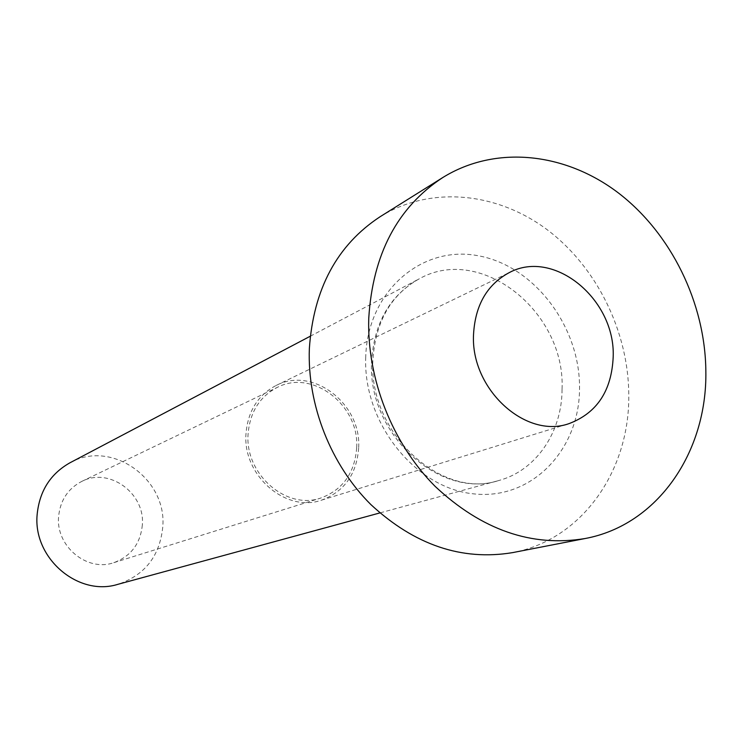 <?xml version="1.0" encoding="UTF-8"?>
<svg xmlns="http://www.w3.org/2000/svg" width="743" height="743" viewBox="0 0 743 743"><rect width="100%" height="100%" fill="white"/><g stroke="black" fill="none" stroke-linecap="round" stroke-linejoin="round"><path stroke-width="0.56" stroke-dasharray="3.71 2.79" d="M356.668 447.815C354.773 473.003 342.848 489.739 320.902 498.005C286.649 510.357 244.93 474.406 248.069 434.265C249.824 412.328 259.567 396.706 277.306 387.382C312.562 368.788 359.621 405.316 356.668 447.815M142.331 524.985C140.427 543.737 130.917 556.303 113.79 562.674C87.098 572.184 55.651 546.216 58.604 516.571C60.239 500.355 67.957 488.634 81.758 481.408C109.212 466.938 145.312 493.306 142.331 524.985M358.655 448.057C356.686 474.266 344.269 491.643 321.413 500.188C285.906 512.893 242.72 475.604 245.97 434.005C247.791 411.306 257.858 395.118 276.182 385.441C312.784 366.011 361.711 403.923 358.655 448.057M69.944 462.796C111.292 439.113 167.259 478.78 162.763 527.038C159.801 556.126 144.829 575.231 117.84 584.342M380.137 216.705C430.364 185.574 496.315 192.01 546.551 229.243C596.759 266.7 628.801 331.87 628.773 395.759C629.442 471.396 581.602 539.882 512.531 552.634M365.714 356.984C363.002 422.581 414.993 487.845 473.096 493.798C531.199 500.745 579.54 450.369 579.531 388.505C580.329 326.716 534.124 265.502 477.87 255.694C421.68 244.949 367.553 291.265 365.714 356.984M562.061 389.304C562.024 432.259 536.047 470.756 498.469 480.61C439.522 499.798 367.051 433.42 371.611 361.395C374.091 322.973 389.88 295.491 418.996 278.959C480.647 243.732 565.655 311.726 562.061 389.304M113.79 562.674L320.902 498.005M321.413 500.188L569.157 423.575M310.23 336.245L418.996 278.959C390.697 294.897 375.317 322.063 372.856 360.466C368.463 433.067 441.518 499.686 498.469 480.61L379.868 512.93M276.182 385.441L509.587 272.43M81.758 481.408L277.306 387.382"/><path stroke-width="1.11" d="M473.514 334.768C470.69 389.221 525.775 439.364 569.157 423.575C597.028 412.978 611.712 390.688 613.198 356.714C615.427 299.596 554.352 248.636 509.587 272.43C487.157 284.337 475.13 305.113 473.514 334.768M379.868 512.93L117.84 584.342C78.21 596.861 32.738 558.104 37.159 514.416C39.518 491.03 50.45 473.82 69.944 462.796L310.23 336.245M585.066 538.536L512.531 552.634C461.812 561.021 414.613 545.018 370.943 504.646C330.839 464.886 307.231 405.121 309.348 348.671C313.425 289.036 337.016 245.041 380.137 216.705L442.791 177.531C495.655 144.792 565.126 152.51 618.157 192.771C671.18 233.283 705.293 303.042 705.85 371.268C707.243 452.004 657.75 525.087 585.066 538.536C531.654 547.35 481.668 529.945 435.092 486.331C392.323 443.385 366.866 378.911 368.751 318.31C372.707 254.301 397.394 207.381 442.791 177.531"/></g></svg>
